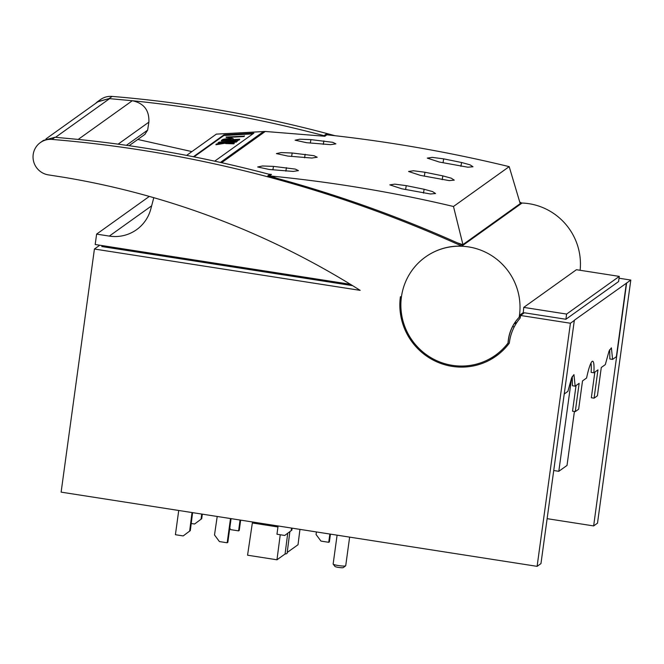 <?xml version="1.0" encoding="UTF-8"?>
<svg xmlns="http://www.w3.org/2000/svg" width="664" height="664" viewBox="0 0 664 664"><rect width="100%" height="100%" fill="white"/><g stroke="black" fill="none" stroke-linecap="round" stroke-linejoin="round"><path stroke-width="1" d="M580.112 270.289A60.3 59.196 -125.6 0 0 521.721 203.018M516.683 322.712A60.3 59.196 54.4 0 1 514.982 322.538M464.767 244.012A59.494 58.407 54.4 0 1 465.082 243.041M565.902 319.259L618.574 281.586L619.288 276.39L576.435 269.708L523.747 307.391L566.608 314.072L565.902 319.259L524.344 312.777L520.568 315.475L570.418 323.243L537.11 566.351L61.121 492.14L94.421 249.033L360.162 290.359A801.514 786.79 -125.6 0 0 63.296 177.213L48.364 174.881A17.986 17.654 54.4 0 1 40.338 142.594A17.986 17.654 54.4 0 1 51.991 139.415A1246.179 1223.279 54.4 0 1 461.812 246.12L521.946 203.118A1246.179 1223.279 -125.6 0 0 520.086 202.271M461.812 246.12A60.3 59.196 -125.6 0 0 425.533 256.96A60.3 59.196 -125.6 0 0 425.45 257.018M495.585 355.132A60.3 59.196 -125.6 0 0 495.651 355.091A60.3 59.196 -125.6 0 0 508.159 342.923A41.367 40.604 54.4 0 1 508.475 339.661A41.367 40.604 54.4 0 1 519.289 317.184A60.3 59.196 -125.6 0 0 519.588 315.251L523.274 312.619L523.747 307.391M508.035 343.014A60.3 59.196 54.4 0 1 495.527 355.174A60.3 59.196 54.4 0 1 429.874 357.016A60.3 59.196 54.4 0 1 401.429 296.924A60.3 59.196 54.4 0 1 425.367 257.076A60.3 59.196 54.4 0 1 491.02 255.233A60.3 59.196 54.4 0 1 519.464 315.325A60.3 59.196 54.4 0 1 519.165 317.276A41.367 40.604 -125.6 0 0 508.35 339.752A41.367 40.604 -125.6 0 0 508.035 343.014L508.159 342.923M400.4 296.742A61.395 60.266 -125.6 0 0 429.367 357.913A61.395 60.266 -125.6 0 0 496.199 356.037A61.395 60.266 -125.6 0 0 509.338 343.122A47.277 46.405 54.4 0 1 509.479 341.927A47.277 46.405 54.4 0 1 520.153 318.106A61.395 60.266 -125.6 0 0 520.568 315.475M102.92 245.713L101.766 246.535L352.584 285.644M619.039 278.224L630.8 280.059L597.5 523.166L593.649 525.921L626.617 283.055L574.352 320.214L540.961 563.595L537.11 566.351M486.903 360.278L498.232 354.51M94.421 249.033L99.758 245.215M147.889 252.718L147.757 253.706M593.649 525.921L547.178 518.675M626.368 283.022L616.366 356.709L612.598 359.398L611.395 347.853L609.062 351.032L605.319 364.611L601.285 367.491L597.409 395.794L594.081 398.168L597.957 369.873L593.882 372.786A26.452 3.635 98.9 0 0 592.67 361.233A26.452 3.635 98.9 0 0 586.594 377.999L582.519 380.912L578.643 409.215L575.273 411.622L579.149 383.327L575.165 386.174L573.953 374.62L571.629 377.808L567.878 391.387L564.425 393.852M512.566 326.63L514.301 326.763M516.086 323.642A61.395 60.266 54.4 0 1 514.384 323.451M334.996 135.713A1246.179 1223.279 -125.6 0 0 112.141 96.413A17.986 17.654 -125.6 0 0 100.48 99.592L97.508 101.716M137.797 139.457L191.904 151.608M118.109 144.154L148.869 122.159C149.408 110.315 143.889 103.177 132.302 100.729C197.025 107.311 260.919 118.964 323.982 135.672L323.916 136.17M95.093 103.775L97.425 101.775L109.062 98.596L132.302 100.729L78.194 139.415C142.876 146.03 206.728 157.717 269.75 174.458L269.493 176.292M45.99 138.884L97.832 101.816L109.062 98.596L112.125 96.413M145.092 134.244L129.082 145.69M144.868 134.385L147.64 130.119L148.869 122.159M54.971 137.265A1246.179 1223.279 54.4 0 1 55.236 137.282A1246.179 1223.279 54.4 0 1 55.378 137.299L78.194 139.415M323.982 135.672L325.891 134.302A1246.179 1223.279 54.4 0 1 328.414 134.975M325.891 134.302L325.709 135.647M269.75 174.458L267.799 175.844C334.673 193.564 399.695 216.73 462.891 245.348M40.338 142.594L43.351 140.444L54.963 137.265L51.975 139.415M402.492 318.969A801.514 786.79 -125.6 0 0 401.405 318.18A61.395 60.266 54.4 0 1 400.525 296.65M522.875 313.823L523.016 312.802M619.288 276.39L566.608 314.072M630.8 280.059L626.617 283.055M570.418 323.243L574.601 320.255M612.598 359.398L609.851 358.975L609.71 349.621M572.268 376.388L572.418 385.743L575.165 386.174M575.273 411.622L572.526 411.19L576.037 385.543M590.993 363.009A26.452 3.635 -81.1 0 1 591.134 372.363L593.882 372.786M594.081 398.168L591.333 397.744L594.853 372.097M492.364 357.282L493.261 357.423M242.144 267.418A9.52 1.311 -81.1 0 1 241.995 267.799L241.92 268.389M246.062 269.028L246.136 268.447L241.995 267.799M249.83 269.617L249.963 268.638M255.474 269.493L255.341 270.48M251.573 269.891L251.706 268.903M227.478 266.139L224.922 264.728M236.11 266.471L235.977 267.459M238.144 266.795A9.52 1.311 98.9 0 0 238.027 267.783M228.59 266.305L226.026 264.903M217.526 263.575L220.091 264.986M214.522 264.114L215.012 263.185M520.211 203.599L509.197 166.639L453.479 206.487L462.966 244.742L456.965 242.692M221.61 162.688L265.268 131.464L324.837 136.269L326.871 134.809L327.775 134.908C388.755 141.515 449.229 152.097 509.197 166.639M520.443 203.45L462.933 244.576M276.664 178.226L269.85 175.587L271.468 174.433A1404.982 1379.169 -125.6 0 0 268.522 174.134M453.479 206.487C393.52 192.261 332.83 182.127 271.418 176.076M420.553 175.42L408.567 171.486L413.489 170.764L424.985 172.25L442.855 175.885L451.296 178.201L454.267 180.143L449.154 180.6L420.553 175.42M439.269 162.033L427.284 158.107L432.214 157.376L443.701 158.862L461.571 162.497L470.012 164.821L472.992 166.755L467.871 167.212L439.269 162.033M306.61 142.702L295.106 140.204L299.846 139.216L310.926 139.614L332.73 142.32L335.893 143.847L330.606 144.661L306.61 142.702M287.894 156.082L276.39 153.591L281.129 152.595L292.21 153.002L314.014 155.708L317.176 157.235L311.889 158.049L287.894 156.082M269.169 169.469L257.673 166.979L262.413 165.983L273.485 166.382L295.289 169.096L298.451 170.623L293.173 171.428L269.169 169.469M401.836 188.8L389.843 184.874L394.773 184.144L406.26 185.638L424.138 189.273L432.579 191.589L435.551 193.531L430.438 193.988L401.836 188.8M186.601 155.401L216.364 134.12L265.268 131.464M263.716 131.455L220.415 162.423M214.696 161.161L253.872 133.157L224.034 134.817L193.39 156.729M214.14 142.47L214.331 141.756M350.384 284.292L95.193 244.501L96.612 234.118L109.311 236.093A38.089 37.383 -125.6 0 0 136.585 229.669A38.089 37.383 -125.6 0 0 150.811 208.994L153.791 197.689M96.612 234.118L149.334 196.411M192.02 512.542L189.655 531.092L183.181 535.923L190.311 530.627L192.61 512.633M189.655 531.092L190.311 530.627M178.732 510.475L175.412 534.711L183.181 535.923M231.08 518.634L227.835 542.314L227.179 542.779L219.419 541.567L214.505 534.968L217.211 516.476M227.179 542.779L230.499 518.543M240.069 520.036L238.592 530.876L230.823 529.664L229.769 528.245M238.592 530.876L239.248 530.403L240.65 520.128M201.715 518.717L194.602 524.012L201.715 518.717L202.304 514.152M201.715 514.061L201.059 519.19M191.224 523.489L194.602 524.012M291.529 528.063L291.206 530.619L284.723 535.45L291.861 530.154L292.118 528.154M278.091 525.963L276.963 534.238L284.723 535.45M329.867 534.039L328.73 542.305L329.385 541.841L330.44 534.13M291.861 530.154L291.206 530.619M328.73 542.305L320.961 541.094L316.056 534.495L316.429 531.939M289.869 531.632L287.105 553.261A16.019 2.116 7.8 0 1 285.072 553.992L276.971 559.793L247.564 555.204L252.345 522.975L277.959 526.967M299.954 529.374L298.02 544.737L287.205 552.473M285.072 553.992L287.736 533.225M253.523 522.136L252.345 522.975M280.241 534.752L276.971 559.793M337.096 535.167L333.145 564.002A6.349 0.838 7.8 0 0 333.187 564.126L334.98 566.45A4.233 0.556 7.8 0 0 339.063 567.496A4.233 0.556 7.8 0 0 343.288 567.587L343.288 567.587A4.233 0.556 7.8 0 0 343.296 567.587L345.645 565.836A6.349 0.838 7.8 0 0 345.72 565.728L349.637 537.118M333.187 564.126A6.349 0.838 7.8 0 0 339.304 565.695A6.349 0.838 7.8 0 0 345.645 565.836M244.086 136.12L226.15 137.041A16.061 1.618 -4.1 0 1 229.835 137.382L232.002 137.257A28.436 2.864 175.9 0 0 230.001 136.9L244.086 136.12L244.111 136.535L231.852 137.224M194.021 156.853L223.851 135.522L252.851 133.871M225.627 143.565L233.911 143.839L233.877 143.416L225.602 143.15L215.999 144.744L216.398 144.022L223.843 143.1L218.356 142.619L225.843 142.851L236.492 141.548L227.603 142.909L233.877 143.416M234.334 143.092L233.911 143.839M230.458 142.984L236.011 141.897M236.492 141.548L236.035 142.312M217.958 142.901L221.178 143.424M237.089 141.565L237.065 141.142L219.012 142.146L235.263 141L236.658 140.004L238.824 139.88L236.492 141.598M235.795 141.631L219.045 142.569L219.012 142.146M239.422 139.897L239.389 139.473L221.344 140.477L222.423 139.706A7.644 0.772 175.9 0 1 223.295 139.324A4.797 0.481 175.9 0 1 228.74 138.643A5.196 0.523 175.9 0 1 232.782 138.602A6.922 0.697 175.9 0 1 233.321 138.817A9.088 0.913 175.9 0 1 233.33 138.859A9.088 0.913 175.9 0 1 233.097 139.091L232.358 139.623L239.762 139.208L238.824 139.93M236.583 140.054L221.369 140.901L221.344 140.477M233.33 138.859L233.363 139.282A9.088 0.913 -4.1 0 1 233.13 139.515L233.031 139.581M244.427 135.871L244.111 136.535M226.15 137.041L226.175 137.465A16.061 1.618 175.9 0 1 229.868 137.805L232.035 137.68L232.002 137.257M225.602 143.15L215.966 144.32M238.824 139.88L237.065 141.142M233.13 139.515L233.097 139.091M224.814 139.423L230.723 138.892A4.806 0.481 -4.1 0 1 231.263 139.066A4.806 0.481 -4.1 0 1 231.113 139.208L230.375 139.73L223.876 140.096L224.814 139.423L224.548 140.054M224.847 139.847L230.757 139.307A4.806 0.481 175.9 0 1 230.931 139.332M226.059 139.133L226.092 139.548M230.723 138.892L230.757 139.307M229.835 137.382L229.868 137.805M571.613 377.849L558.806 471.307L553.826 470.535M558.806 471.307L567.014 465.439L574.41 411.489M126.409 145.308L147.64 130.119M109.61 98.637L55.519 137.315M109.311 236.093L151.649 205.815M424.985 172.25L424.304 176.151M442.191 179.703L442.855 175.885M443.701 158.862L443.021 162.763M460.907 166.315L461.571 162.497M310.926 139.614L310.32 143.067M323.285 144.37L323.891 140.901M292.21 153.002L291.604 156.455M304.568 157.758L305.166 154.289M273.485 166.382L272.887 169.843M285.844 171.146L286.45 167.668M406.26 185.638L405.588 189.53M423.474 193.091L424.138 189.273"/></g></svg>
